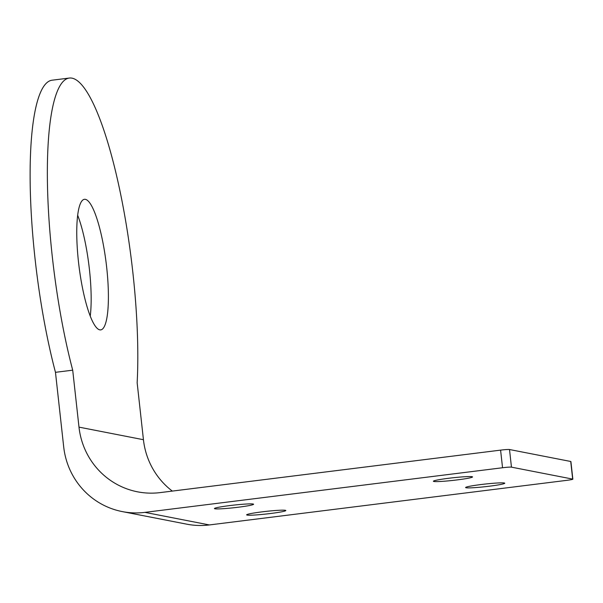 <?xml version="1.0" encoding="UTF-8"?>
<svg xmlns="http://www.w3.org/2000/svg" width="603" height="603" viewBox="0 0 603 603"><rect width="100%" height="100%" fill="white"/><g stroke="black" fill="none" stroke-linecap="round" stroke-linejoin="round"><path stroke-width="0.9" d="M72.707 370.174A187.985 39.082 -97.1 0 1 49.544 127.21A187.985 39.082 -97.1 0 1 69.3 78.058A187.985 39.082 -97.1 0 1 118.143 182.498A187.985 39.082 -97.1 0 1 137.152 382.747L143.439 439.708L78.993 427.128A75.194 73.378 -79 0 0 106.196 477.199A75.194 73.378 -79 0 0 137.574 491.829A75.194 73.378 -79 0 0 160.21 492.598L500.596 450.132L502.548 467.747A7.522 0.497 -6.3 0 1 508.178 467.189A7.522 0.497 -6.3 0 1 511.457 467.152L572.677 479.099A7.522 0.497 -6.3 0 1 572.85 479.181A7.522 0.497 -6.3 0 1 571.674 479.581A7.522 0.497 -6.3 0 1 566.986 480.32L209.362 524.942L144.916 512.369A75.194 73.378 101 0 1 122.281 511.593A75.194 73.378 101 0 1 90.895 496.962A75.194 73.378 101 0 1 63.699 446.898L55.468 372.322L72.707 370.174L78.993 427.128M69.3 78.058L52.062 80.207A187.985 39.082 82.9 0 0 32.306 129.359A187.985 39.082 82.9 0 0 55.468 372.322M172.322 491.091A75.194 73.378 101 0 1 170.634 489.772A75.194 73.378 101 0 1 143.439 439.708M122.281 511.593L186.726 524.165A75.194 73.378 -79 0 0 209.362 524.942M85.377 199.344A65.795 13.681 -97.1 0 1 106.422 265.124A65.795 13.681 -97.1 0 1 100.724 329.886A65.795 13.681 -97.1 0 1 99.781 329.849A65.795 13.681 -97.1 0 1 78.737 264.069A65.795 13.681 -97.1 0 1 84.435 199.307A65.795 13.681 -97.1 0 1 85.377 199.344M90.246 316.108A65.795 13.681 82.9 0 0 77.666 215.241M448.745 478.262A19.703 1.312 -6.3 0 1 472.548 476.92A19.703 1.312 -6.3 0 1 457.187 479.905A19.703 1.312 -6.3 0 1 433.384 481.247A19.703 1.312 -6.3 0 1 448.745 478.262M229.788 505.578A19.703 1.312 -6.3 0 1 253.592 504.244A19.703 1.312 -6.3 0 1 238.23 507.229A19.703 1.312 -6.3 0 1 214.434 508.563A19.703 1.312 -6.3 0 1 229.788 505.578M262.011 511.864A19.703 1.312 -6.3 0 1 285.814 510.53A19.703 1.312 -6.3 0 1 270.453 513.515A19.703 1.312 -6.3 0 1 246.65 514.856A19.703 1.312 -6.3 0 1 262.011 511.864M480.968 484.548A19.703 1.312 -6.3 0 1 504.771 483.207A19.703 1.312 -6.3 0 1 489.41 486.199A19.703 1.312 -6.3 0 1 465.606 487.533A19.703 1.312 -6.3 0 1 480.968 484.548M572.85 479.181L570.905 461.566A7.522 0.497 173.7 0 0 570.732 461.476L572.677 479.099M511.457 467.152L509.512 449.529A7.522 0.497 173.7 0 0 506.234 449.574A7.522 0.497 173.7 0 0 500.596 450.132M509.512 449.529L570.732 461.476M502.548 467.747L144.916 512.369"/></g></svg>
